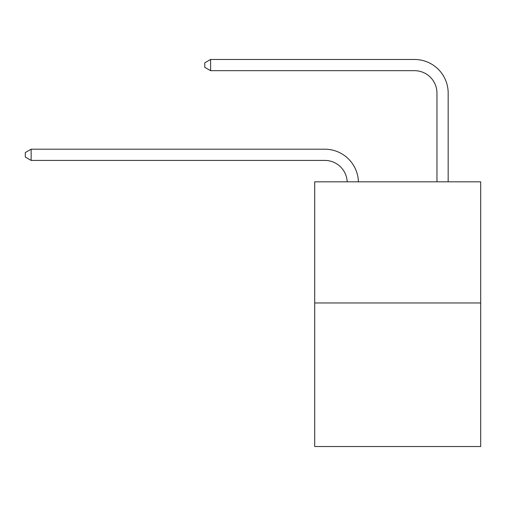 <?xml version="1.0" encoding="UTF-8"?>
<svg xmlns="http://www.w3.org/2000/svg" width="506" height="506" viewBox="0 0 506 506"><rect width="100%" height="100%" fill="white"/><g stroke="black" fill="none" stroke-linecap="round" stroke-linejoin="round"><path stroke-width="0.76" d="M480.7 302.961L480.7 181.818L314.694 181.818L314.694 446.532L480.7 446.532L480.7 302.961L314.694 302.961M324.789 160.415A22.435 22.435 0 0 1 347.198 181.818A22.435 22.435 0 0 0 324.789 160.415A22.435 22.435 0 0 1 347.198 181.818A22.435 22.435 0 0 0 324.789 160.415A22.435 22.435 0 0 1 347.198 181.818A22.435 22.435 0 0 0 324.789 160.415A22.435 22.435 0 0 1 347.198 181.818A22.435 22.435 0 0 0 324.789 160.415A22.435 22.435 0 0 1 347.198 181.818A22.435 22.435 0 0 0 324.789 160.415L31.132 160.415L25.3 157.05L25.3 152.565L31.132 149.2L324.789 149.2A33.649 33.649 0 0 1 358.419 181.818M436.956 181.818L436.956 93.117A22.435 22.435 0 0 0 414.522 70.682L210.604 70.682L204.766 67.317L204.766 62.833L210.604 59.468L414.522 59.468A33.649 33.649 0 0 1 448.171 93.117L448.171 181.818M31.132 160.415L31.132 149.2L324.789 149.2M436.956 93.117A22.435 22.435 0 0 0 414.522 70.682A22.435 22.435 0 0 1 436.956 93.117A22.435 22.435 0 0 0 414.522 70.682A22.435 22.435 0 0 1 436.956 93.117A22.435 22.435 0 0 0 414.522 70.682A22.435 22.435 0 0 1 436.956 93.117A22.435 22.435 0 0 0 414.522 70.682A22.435 22.435 0 0 1 436.956 93.117A22.435 22.435 0 0 0 414.522 70.682M210.604 70.682L210.604 59.468L414.522 59.468"/></g></svg>
